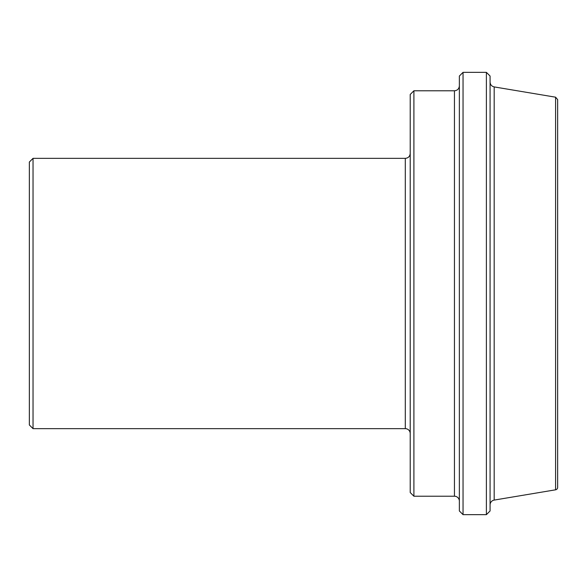 <?xml version="1.0" encoding="UTF-8"?>
<svg xmlns="http://www.w3.org/2000/svg" width="587" height="587" viewBox="0 0 587 587"><rect width="100%" height="100%" fill="white"/><g stroke="black" fill="none" stroke-linecap="round" stroke-linejoin="round"><path stroke-width="0.88" d="M555.596 489.807A2.458 2.458 0 0 0 557.65 487.379L557.65 99.621L555.596 97.193L555.596 489.807L494.181 500.087L494.181 86.913C491.635 86.296 490.27 84.682 490.079 82.07M490.079 504.93A4.916 4.916 0 0 1 494.181 500.087M490.079 293.5L490.079 76.039L486.388 72.348L486.388 514.652L490.079 510.961L490.079 293.5M413.901 90.78L410.218 94.463L410.218 492.537L413.901 496.22L413.901 90.78L454.448 90.78L454.448 496.22A4.916 4.916 0 0 1 459.364 501.137M463.048 72.348L459.364 76.039L459.364 510.961L463.048 514.652L463.048 72.348L486.388 72.348M33.033 158.351L29.35 162.041L29.35 424.959L33.033 428.649L33.033 158.351L405.301 158.351L405.301 428.649A4.916 4.916 0 0 1 410.218 433.558M555.596 97.193L494.181 86.913M454.448 90.78C457.434 90.486 459.071 88.85 459.364 85.863M413.901 496.22L454.448 496.22M405.301 158.351C408.288 158.064 409.924 156.421 410.218 153.442M33.033 428.649L405.301 428.649M463.048 514.652L486.388 514.652"/></g></svg>
